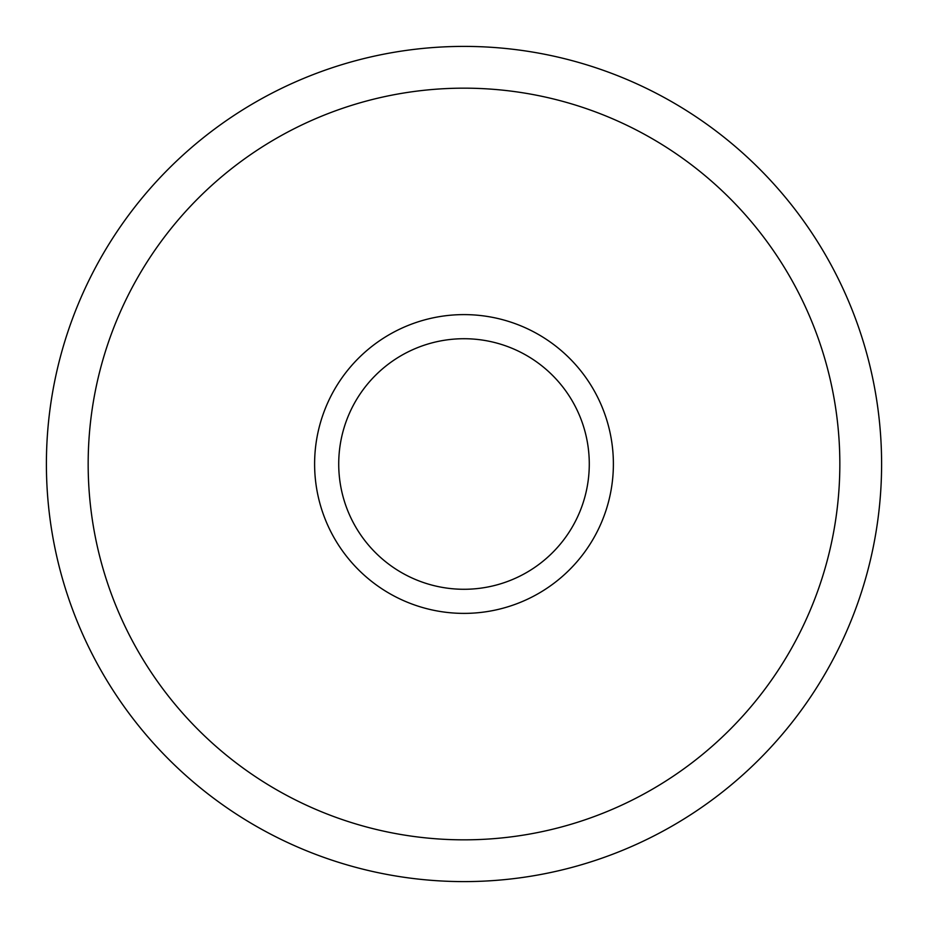 <?xml version="1.0" encoding="UTF-8"?>
<svg xmlns="http://www.w3.org/2000/svg" width="928" height="928" viewBox="0 0 928 928"><rect width="100%" height="100%" fill="white"/><g stroke="black" fill="none" stroke-linecap="round" stroke-linejoin="round"><path stroke-width="1.39" d="M464 589.28A125.28 125.28 0 0 0 589.28 464A125.28 125.28 0 0 0 464 338.72A125.28 125.28 0 0 0 338.72 464A125.28 125.28 0 0 0 464 589.28M464 338.72A125.28 125.28 0 0 0 338.72 464A125.28 125.28 0 0 0 464 589.28A125.28 125.28 0 0 0 589.28 464A125.28 125.28 0 0 0 464 338.72M613.385 464A149.385 149.385 0 0 1 389.308 593.375A149.385 149.385 0 0 1 389.308 334.625A149.385 149.385 0 0 1 613.385 464M839.84 464A375.84 375.84 0 0 0 276.08 138.516A375.84 375.84 0 0 0 276.08 789.484A375.84 375.84 0 0 0 839.84 464M881.6 464A417.6 417.6 0 0 0 255.2 102.347A417.6 417.6 0 0 0 255.2 825.653A417.6 417.6 0 0 0 881.6 464"/></g></svg>

